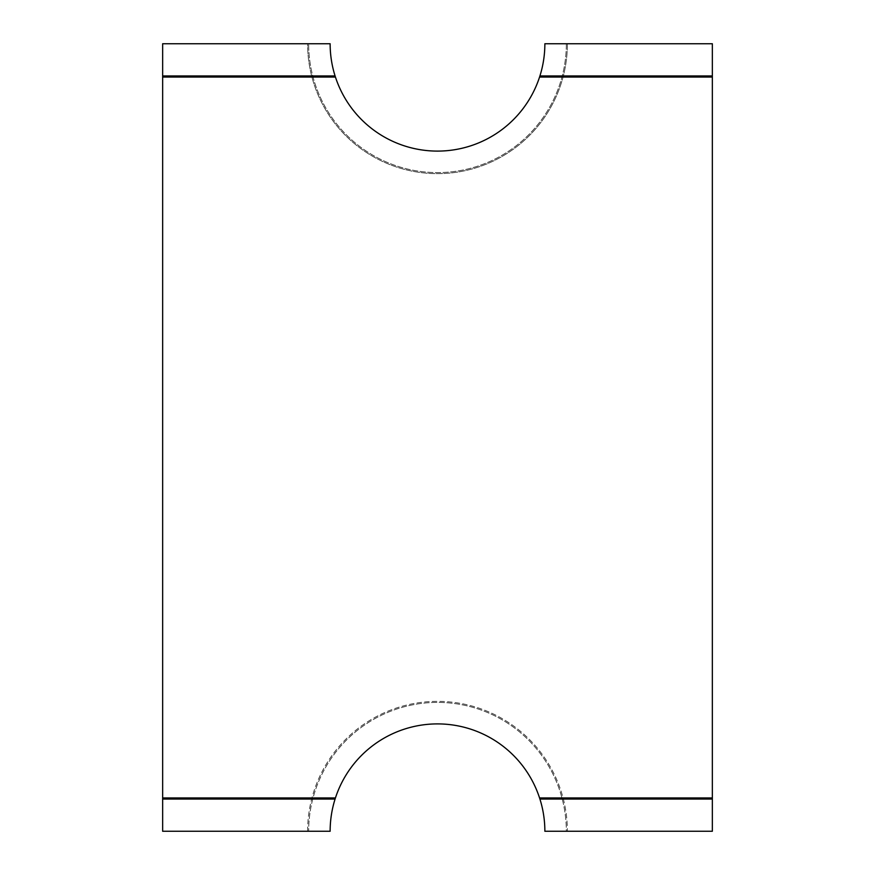 <?xml version="1.0" encoding="UTF-8"?>
<svg xmlns="http://www.w3.org/2000/svg" width="875" height="875" viewBox="0 0 875 875"><rect width="100%" height="100%" fill="white"/><g stroke="black" fill="none" stroke-linecap="round" stroke-linejoin="round"><path stroke-width="0.66" stroke-dasharray="4.38 3.28" d="M307.595 831.25A129.905 129.905 0 0 1 437.5 701.345A129.905 129.905 0 0 1 567.405 831.25L712.348 831.25L712.348 43.75L567.405 43.75A129.905 129.905 0 0 1 437.5 173.655A129.905 129.905 0 0 1 307.595 43.75L162.652 43.75L162.652 831.25L307.595 831.25A129.905 129.905 0 0 1 437.5 701.345A129.905 129.905 0 0 1 567.405 831.25L566.333 831.25A128.833 128.833 0 0 0 437.5 702.417A128.833 128.833 0 0 0 308.667 831.25A128.833 128.833 0 0 1 437.5 702.417A128.833 128.833 0 0 1 566.333 831.25L544.863 831.25A107.362 107.362 0 0 0 437.5 723.888A107.362 107.362 0 0 0 330.137 831.25L307.595 831.25M566.333 43.75A128.833 128.833 0 0 1 437.5 172.583A128.833 128.833 0 0 1 308.667 43.75A128.833 128.833 0 0 0 437.5 172.583A128.833 128.833 0 0 0 566.333 43.75L544.863 43.75A107.362 107.362 0 0 1 437.5 151.112A107.362 107.362 0 0 1 330.137 43.75L307.595 43.75A129.905 129.905 0 0 0 437.5 173.655A129.905 129.905 0 0 0 567.405 43.75L566.333 43.75M162.652 77.033L335.431 77.033M335.081 75.961L162.652 75.961M712.348 75.961L539.919 75.961M539.569 77.033L712.348 77.033M335.431 797.967L162.652 797.967M162.652 799.039L335.081 799.039M712.348 797.967L539.569 797.967M539.919 799.039L712.348 799.039"/><path stroke-width="1.31" d="M162.652 75.961L335.081 75.961A107.362 107.362 0 0 1 330.137 43.75L162.652 43.75L162.652 831.25L330.137 831.25A107.362 107.362 0 0 1 335.081 799.039A107.362 107.362 0 0 1 335.431 797.967A107.362 107.362 0 0 1 539.569 797.967L712.348 797.967L712.348 799.039L539.919 799.039A107.362 107.362 0 0 0 539.569 797.967M712.348 75.961L712.348 43.75L544.863 43.75A107.362 107.362 0 0 1 539.919 75.961L712.348 75.961L712.348 77.033L539.569 77.033A107.362 107.362 0 0 0 539.919 75.961M335.081 75.961A107.362 107.362 0 0 0 335.431 77.033A107.362 107.362 0 0 0 539.569 77.033M162.652 77.033L335.431 77.033M162.652 797.967L335.431 797.967M712.348 797.967L712.348 77.033M162.652 799.039L335.081 799.039M539.919 799.039A107.362 107.362 0 0 1 544.863 831.25L712.348 831.25L712.348 799.039"/></g></svg>
